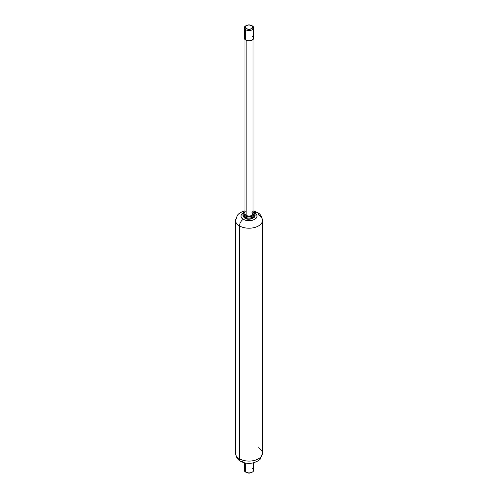 <?xml version="1.0" encoding="UTF-8"?>
<svg xmlns="http://www.w3.org/2000/svg" width="498" height="498" viewBox="0 0 498 498"><rect width="100%" height="100%" fill="white"/><g stroke="black" fill="none" stroke-linecap="round" stroke-linejoin="round"><path stroke-width="0.75" d="M254.708 212.752A8.074 4.663 180 0 1 254.708 219.344A8.074 4.663 180 0 1 243.292 219.344A5.378 3.106 120 0 0 239.488 225.93A13.452 7.769 0 0 0 253.301 227.798A13.452 7.769 0 0 0 262.334 221.486A13.452 7.769 180 0 1 253.301 227.798A13.452 7.769 180 0 1 239.488 225.93L239.488 458.801A13.452 7.769 0 0 0 253.301 460.669A13.452 7.769 0 0 0 262.334 454.357A13.452 7.769 180 0 1 253.301 460.669A13.452 7.769 180 0 1 239.488 458.801A5.378 3.106 120 0 0 240.602 461.266A5.378 3.106 -60 0 1 239.488 458.801A13.452 7.769 180 0 1 235.666 452.265A13.452 7.769 0 0 0 239.488 458.801L239.488 225.93A13.452 7.769 180 0 1 235.666 219.394A13.452 7.769 0 0 0 239.488 225.93A5.378 3.106 -60 0 1 243.292 219.344A8.074 4.663 180 0 1 243.852 212.459L241.542 214.264L240.926 216.045L241.542 217.831L243.292 219.344L245.912 220.353L249 220.707L252.088 220.353L254.708 219.344L256.458 217.831L257.074 216.045L256.458 214.264L254.708 212.752A5.378 3.106 -60 0 1 257.398 212.484A5.378 3.106 120 0 0 254.708 212.752L254.148 212.453M243.292 460.999A5.378 3.106 -60 0 1 240.602 461.266C244.443 463.314 248.645 463.856 253.214 462.879C257.51 461.422 259.962 459.99 260.572 458.571L262.452 453.311L262.452 220.44C261.911 216.449 260.224 213.798 257.398 212.484A5.378 3.106 -60 0 1 258.512 214.949A13.452 7.769 180 0 1 262.334 221.486M258.512 447.82A13.452 7.769 180 0 1 262.334 454.357M252.33 468.251A4.706 2.72 180 0 1 252.33 472.092A4.706 2.72 180 0 1 245.67 472.092L245.67 463.059L245.67 472.092A4.706 2.72 0 0 0 250.506 472.745A4.706 2.72 0 0 0 253.669 470.535M246.286 472.453A3.835 2.216 0 0 0 251.714 472.453L249 473.1L245.67 472.092A4.706 2.72 180 0 1 245.67 468.251M244.331 469.807A4.706 2.72 0 0 0 245.67 472.092M244.331 37.736A4.706 2.72 0 0 0 245.67 40.021L245.67 29.749L246.286 28.679A3.835 2.216 180 0 1 246.286 25.547A3.835 2.216 180 0 1 251.714 25.547A3.835 2.216 180 0 1 251.714 28.679A3.835 2.216 180 0 1 246.286 28.679L245.67 29.749A4.706 2.72 0 0 0 252.33 29.749A4.706 2.72 0 0 0 252.33 25.908L251.714 25.547L252.835 27.116L251.714 28.679L249 29.326L246.286 28.679L245.165 27.116L246.286 25.547L249 24.9L252.33 25.908A4.706 2.72 180 0 1 253.669 28.193A4.706 2.72 180 0 1 250.506 30.403A4.706 2.72 180 0 1 245.67 29.749L245.67 40.021A4.706 2.72 0 0 0 250.506 40.674A4.706 2.72 0 0 0 253.669 38.464M242.993 214.949A6.057 3.492 0 0 0 244.717 217.856A0.809 0.467 120 0 0 244.885 218.23A0.809 0.467 -60 0 1 244.717 217.856A6.057 3.492 0 0 0 250.936 218.697A6.057 3.492 0 0 0 255.001 215.858A6.057 3.492 180 0 1 250.936 218.697A6.057 3.492 180 0 1 244.717 217.856L244.717 216.979L244.717 217.856A6.057 3.492 180 0 1 242.974 215.709M245.29 218.186A0.809 0.467 -60 0 1 244.885 218.23C248.527 220.863 255.86 217.925 255.057 215.385L255.057 214.507L253.115 211.669A0.809 0.467 -60 0 1 253.283 212.036A6.057 3.492 180 0 1 255.001 214.98A6.057 3.492 180 0 1 250.936 217.819A6.057 3.492 180 0 1 244.717 216.979A6.057 3.492 0 0 0 250.936 217.819A6.057 3.492 0 0 0 255.001 214.98M253.034 211.911A5.248 3.032 180 0 1 252.536 216.088A5.248 3.032 180 0 1 245.29 215.989A0.809 0.467 120 0 0 244.717 216.979A0.809 0.467 -60 0 1 245.29 215.989L243.752 213.847L245.29 211.706M245.004 213.536A4.034 2.328 0 0 0 246.149 215.497L246.149 40.263L246.149 215.497A4.034 2.328 0 0 0 250.289 216.057A4.034 2.328 0 0 0 252.996 214.165M246.286 25.547L245.67 25.908A4.706 2.72 0 0 0 245.67 29.749A4.706 2.72 180 0 1 244.331 27.465A4.706 2.72 180 0 1 246 25.734M244.294 27.826L244.294 38.097L245.67 40.021L249 40.817L252.33 40.021L253.706 38.097L252.33 36.173M252.71 211.706L254.248 213.847L252.71 215.989L249 216.879L245.29 215.989A5.248 3.032 180 0 1 244.966 211.911M244.966 39.51L244.966 213.847L246.149 215.497L249 216.182L251.851 215.497L253.034 213.847L251.851 212.204M242.999 214.04A6.057 3.492 0 0 0 244.717 216.979A6.057 3.492 180 0 1 242.999 214.04M253.706 462.76L253.706 470.174M251.714 472.453L252.33 472.092M244.294 462.76L244.294 470.174M240.602 461.266C237.814 460.003 236.127 457.351 235.548 453.311L235.548 220.44L237.415 215.198L238.598 213.928L241.885 211.837L244.966 210.828M257.398 212.484L253.034 210.828M251.714 25.547L252.33 25.908M253.034 39.51L253.034 213.847M253.706 27.826L253.706 38.097M244.966 211.625L244.039 212.279L242.943 214.507L242.943 215.385L244.885 218.23"/></g></svg>
